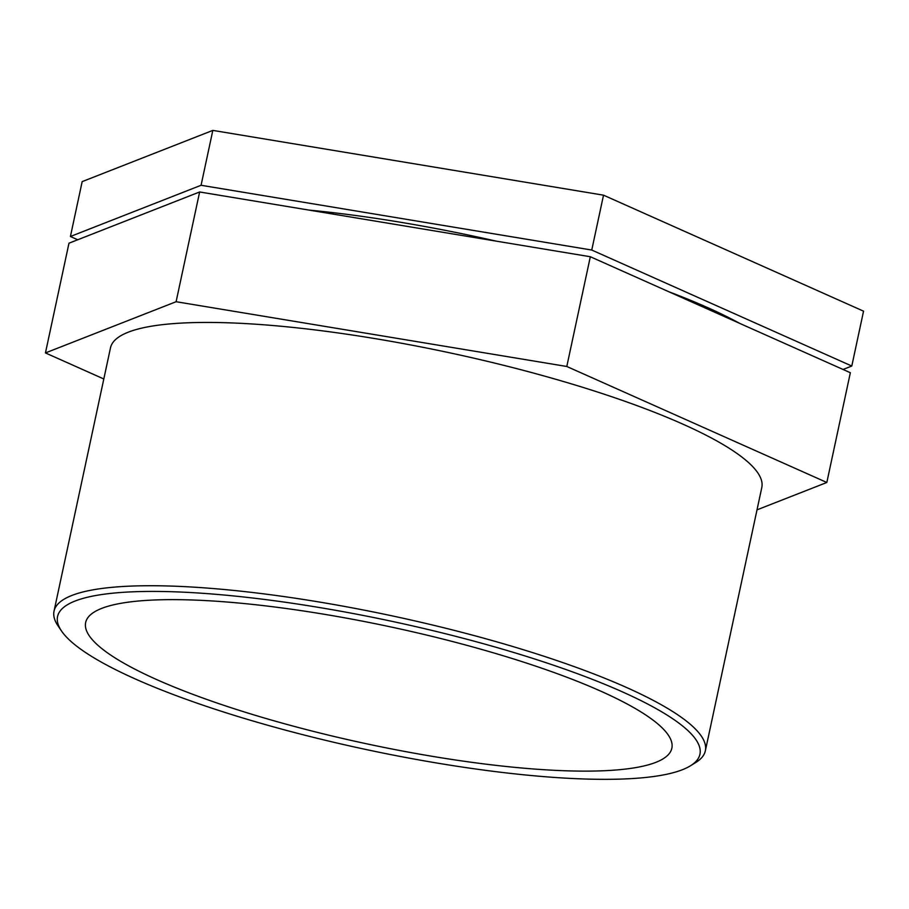 <?xml version="1.0" encoding="UTF-8"?>
<svg xmlns="http://www.w3.org/2000/svg" width="909" height="909" viewBox="0 0 909 909"><rect width="100%" height="100%" fill="white"/><g stroke="black" fill="none" stroke-linecap="round" stroke-linejoin="round"><path stroke-width="1.36" d="M212.831 130.396L82.174 181.618L70.413 236.499L201.071 185.277L212.831 130.396L603.519 195.174L863.55 311.162L851.79 366.032L843.041 369.463M77.731 239.76L70.413 236.499M201.071 185.277L591.759 250.043L603.519 195.174M591.759 250.043L851.79 366.032M199.639 191.969L68.982 243.192L45.45 352.931L176.107 301.72L199.639 191.969L590.327 256.736L850.347 372.724L826.826 482.474L757.015 509.847M103.808 378.973L45.45 352.931M176.107 301.72L566.796 366.486L590.327 256.736M566.796 366.486L826.826 482.474M690.454 765.787L695.749 762.515A333.058 66.289 -167.9 0 0 705.35 750.811A333.058 66.289 -167.9 0 0 393.586 616.177A333.058 66.289 -167.9 0 0 54.029 611.178A333.058 66.289 -167.9 0 0 57.994 625.801L61.482 630.948A328.479 65.38 12.1 0 1 392.461 621.449A328.479 65.38 12.1 0 1 690.454 765.787A328.479 65.38 12.1 0 1 682.386 769.73A328.479 65.38 12.1 0 1 351.01 746.232A328.479 65.38 12.1 0 1 61.482 630.948M705.35 750.811L761.799 487.519A333.058 66.289 -167.9 0 0 450.035 352.885A333.058 66.289 -167.9 0 0 110.478 347.886L54.029 611.178M655.832 762.356A299.754 59.664 -167.9 0 0 671.853 748.221A299.754 59.664 -167.9 0 0 391.256 627.04A299.754 59.664 -167.9 0 0 85.651 622.551A299.754 59.664 -167.9 0 0 323.729 733.961A299.754 59.664 -167.9 0 0 655.832 762.356M739.801 323.411A333.058 66.289 -167.9 0 0 668.842 291.755M496.155 241.124A333.058 66.289 -167.9 0 0 308.969 210.093"/></g></svg>

